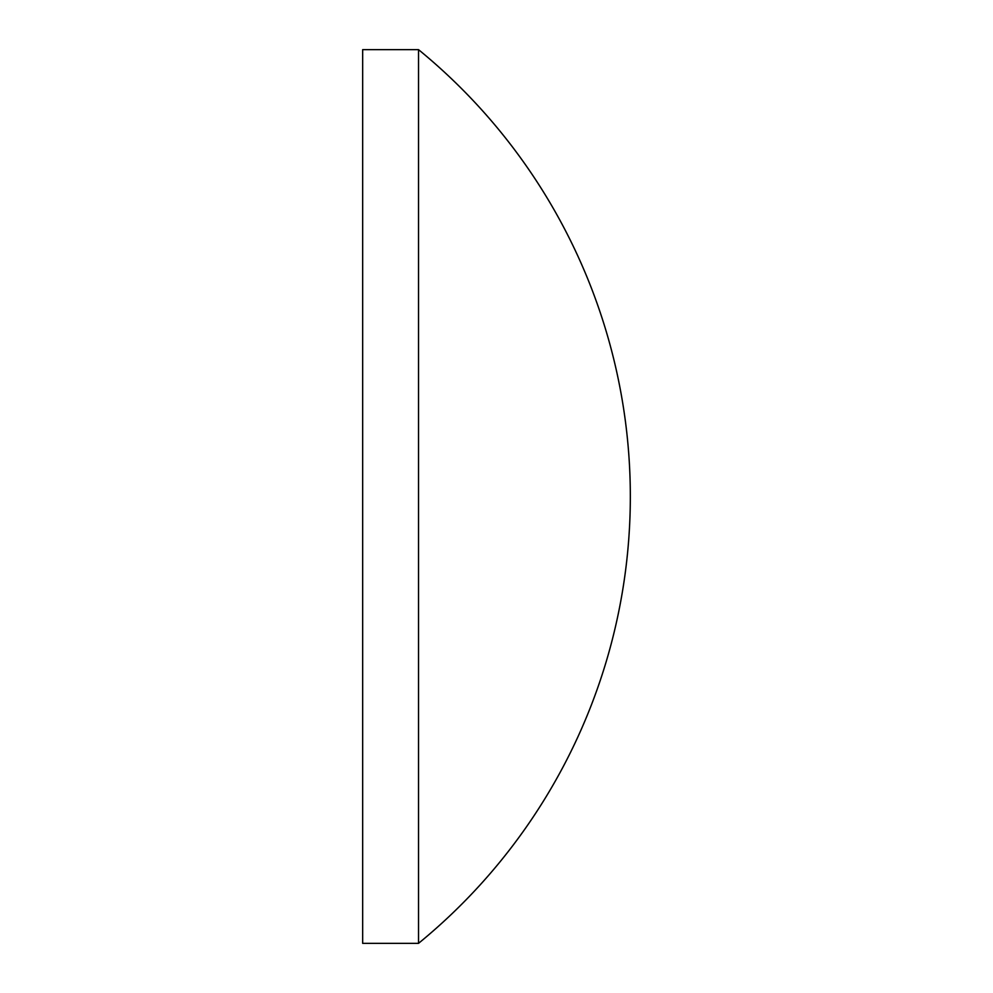<?xml version="1.0" encoding="UTF-8"?>
<svg xmlns="http://www.w3.org/2000/svg" width="993" height="993" viewBox="0 0 993 993"><rect width="100%" height="100%" fill="white"/><g stroke="black" fill="none" stroke-linecap="round" stroke-linejoin="round"><path stroke-width="1.49" d="M418.525 496.5L418.525 49.65L362.668 49.65L362.668 943.35L418.525 943.35L418.525 496.5M418.525 943.35A577.268 577.268 0 0 0 418.525 49.65"/></g></svg>
